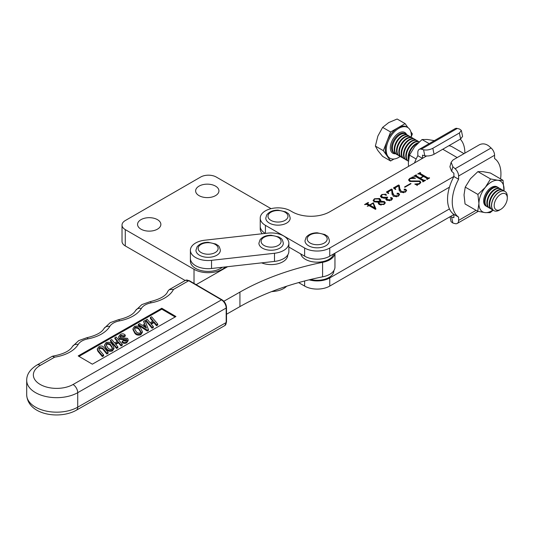 <?xml version="1.0" encoding="UTF-8"?>
<svg xmlns="http://www.w3.org/2000/svg" width="534" height="534" viewBox="0 0 534 534"><rect width="100%" height="100%" fill="white"/><g stroke="black" fill="none" stroke-linecap="round" stroke-linejoin="round"><path stroke-width="0.8" d="M282.393 245.894A12.209 7.049 0 0 0 283.32 243.204C282.005 237.436 280.777 238.738 278.908 236.996L271.159 235.214C266.192 235.267 262.501 236.762 260.078 239.706L258.903 243.204A12.209 7.049 0 0 0 268.736 250.112A12.209 7.049 0 0 0 282.393 245.894M219.427 252.969A12.209 7.049 0 0 0 220.355 250.272C219.04 244.512 217.812 245.814 215.943 244.065L208.193 242.289C203.227 242.343 199.536 243.838 197.113 246.775L195.938 250.272A12.209 7.049 0 0 0 205.77 257.188A12.209 7.049 0 0 0 219.427 252.969M328.483 243.471A12.209 7.049 0 0 0 329.411 240.774C328.096 235.013 326.868 236.315 324.999 234.566L317.243 232.791C312.277 232.844 308.585 234.339 306.169 237.276L304.994 240.774A12.209 7.049 0 0 0 314.82 247.689A12.209 7.049 0 0 0 328.483 243.471M289.501 220.455A12.209 7.049 0 0 0 290.196 218.106C288.887 212.345 287.659 213.647 285.783 211.898L278.034 210.122C272.794 210.182 269.009 211.818 266.68 215.028L265.785 218.106A12.209 7.049 0 0 0 275.931 225.054A12.209 7.049 0 0 0 289.501 220.455M215.522 186.119A11.655 6.728 0 0 0 202.827 184.664A11.655 6.728 0 0 0 195.631 190.878A11.655 6.728 0 0 0 199.042 195.638A11.655 6.728 0 0 0 211.744 197.093A11.655 6.728 0 0 0 218.933 190.878A11.655 6.728 0 0 0 215.522 186.119M157.45 219.648A11.655 6.728 0 0 0 144.754 218.192A11.655 6.728 0 0 0 137.558 224.407A11.655 6.728 0 0 0 140.969 229.159A11.655 6.728 0 0 0 153.672 230.621A11.655 6.728 0 0 0 160.868 224.407A11.655 6.728 0 0 0 157.45 219.648M225.428 266.933A19.978 11.534 0 0 1 194.022 269.303L125.276 229.613A11.101 6.408 0 0 1 122.026 225.088A11.101 6.408 0 0 1 125.276 220.555L200.61 177.061A11.101 6.408 0 0 1 216.31 177.061L271.058 208.667M122.026 225.088L122.026 241.395A11.101 6.408 0 0 0 125.276 245.927L185.198 280.524M298.613 282.599L304.634 286.077A17.756 10.253 0 0 0 329.745 286.091L453.9 214.508M379.18 204.582L378.286 203.294L378.579 202.306L374.127 201.812L373.132 200.43L374.454 198.755L379.647 198.501L380.822 200.13L380.548 201.178L384.413 201.565L385.308 202.82L384.006 204.415L379.18 204.582M392.063 194.323L391.662 189.884L388.418 191.759L387.978 192.373L388.719 193.395L388.392 193.582L386.369 192.033L391.535 189.056L392.216 189.45L392.737 192.754L394.326 195.658L398.15 195.804L398.958 194.776L398.524 194.162L397.169 193.822L397.142 193.221L398.618 193.301L399.559 194.509L398.324 196.158L393.391 196.325L392.076 193.702L392.076 194.503M397.169 193.822L397.142 193.221L397.142 193.762L398.618 193.849L398.618 193.301M404.879 187.247L404.485 187.02L410.639 183.476L411.026 183.703L404.879 187.247M422.915 181.653L423.021 180.812L415.265 176.327L413.656 176.3L416.14 174.872L416.533 175.099L416.173 175.793L420.058 178.042L423.202 176.233L419.317 173.984L417.708 173.964L420.198 172.529L420.592 172.756L420.238 173.463L427.994 177.942L429.61 177.969L427.12 179.404L426.726 179.177L427.08 178.476L423.596 176.46L420.452 178.269L423.936 180.285L425.551 180.312L423.061 181.74L422.674 181.513L423.021 180.812M416.253 175.259L416.173 176.34L420.058 178.583L420.058 178.042M420.311 172.916L420.238 174.004L427.994 178.489L427.994 177.942M426.973 179.317L427.08 178.476M426.546 156.001L329.792 211.784A26.633 15.379 180 0 1 292.125 211.771L290.556 210.863A17.756 10.253 0 0 0 271.199 208.634A17.756 10.253 0 0 0 260.232 218.106A17.756 10.253 0 0 0 265.425 225.355L304.634 248.023A17.756 10.253 0 0 0 329.745 248.03L453.9 176.447M410.159 178.623L409.298 179.658L410.439 180.946L419.958 181.006L420.832 182.381L419.591 183.896L417.408 184.704L417.241 185.251L414.798 184.07L419.29 183.616L420.171 182.635L419.283 181.52L409.651 181.393L408.563 179.871L409.805 178.369L411.954 177.582L412.281 176.941L415.499 178.276L410.159 178.623M417.408 184.704L417.241 185.251M399.132 190.244L398.731 185.812L395.487 187.681L395.047 188.295L395.787 189.323L395.46 189.51L393.438 187.955L398.604 184.978L399.285 185.371L399.806 188.676L401.394 191.579L405.213 191.733L406.027 190.698L405.593 190.084L404.238 189.75L404.211 189.143L405.686 189.23L406.621 190.438L405.393 192.08L400.46 192.253L399.145 189.63L399.138 190.431M404.238 189.75L404.211 189.143L404.211 189.69L405.686 189.77L405.686 189.23M386.749 200.343L385.722 199.042L386.216 198.027L381.49 197.754L380.415 196.205L381.77 194.536L386.002 194.169L386.202 194.997L384.994 194.943L384.4 194.349L382.297 194.683L381.356 195.818L382.644 197.22L387.731 197.286L386.676 198.494L387.624 199.643L391.262 199.776L391.716 198.575L390.681 198.234L390.554 197.62L391.896 197.727L392.543 198.635L391.355 200.177L386.749 200.343M384.447 194.383L386.002 194.71L386.002 194.169L386.202 194.997M391.989 199.482L391.716 198.575M390.681 198.234L390.554 197.62L390.554 198.154L391.896 198.268L391.896 197.727M367.238 206.324L368.734 205.463L366.911 204.415L364.542 204.569L368.186 202.473L368.513 202.66L367.906 203.013L367.799 203.901L369.615 204.956L373.313 202.827L375.956 209.008L375.402 209.321L369.061 205.657L367.238 206.324M367.799 204.449L367.439 203.507L367.799 204.449L369.615 205.503L369.615 204.956M260.232 226.209A17.756 10.253 0 0 0 260.232 226.262A17.756 10.253 0 0 0 265.264 233.411A17.756 10.253 0 0 1 260.232 226.262L260.232 228.979A17.756 10.253 0 0 0 262.274 233.752M449.441 208.927L329.745 277.934A17.756 10.253 180 0 1 309.159 279.823M449.441 187.18L329.745 256.187A17.756 10.253 0 0 1 304.634 256.173L288.867 247.062M448.827 145.749A23.309 13.463 -60 0 1 452.185 146.797L464.019 153.638M414.724 176.227L415.973 175.506M416.14 175.326L416.14 174.872M416.253 175.799L416.173 176.34M420.058 178.583L420.452 178.363M423.202 176.681L423.202 176.233M418.789 173.884L420.031 173.17M420.198 172.989L420.198 172.529M420.311 173.463L420.238 174.004M427.994 178.489L428.976 178.429M428.976 178.336L428.976 177.882M429.216 178.196L429.216 177.742M426.973 179.584L427.08 179.017M423.936 180.285L423.936 180.826L420.452 178.81L420.452 178.269M423.936 180.826L424.917 180.766M424.917 180.672L424.917 180.225M425.157 180.539L425.157 180.085M422.915 181.92L423.021 181.353M409.298 179.658L409.298 180.198L410.439 181.487L410.439 180.946M410.439 181.487L419.958 181.547L419.958 181.006M419.958 181.547L420.805 182.628M415.826 184.57L417.401 184.711M419.29 184.056L419.29 183.616M419.924 183.683L420.171 182.635M408.597 180.158L409.578 179.05M409.805 178.85L409.805 178.369M411.954 178.056L411.954 177.582M411.954 178.129L412.281 176.941M412.281 177.488L413.897 178.156M410.639 183.93L410.639 183.476M393.845 188.268L398.604 185.525L399.285 185.919L399.806 188.676M399.806 189.223L401.394 191.579M401.394 192.127L403.731 192.741M405.213 192.18L405.213 191.733M405.793 191.819L406.027 190.698M404.238 190.291L404.211 189.69M405.686 189.77L406.581 190.705M399.138 190.411L399.138 190.017M395.047 188.295L395.247 189.35M398.604 185.525L398.604 184.978M399.285 185.919L399.285 185.371M386.776 192.34L391.535 189.597L392.216 189.991L392.737 192.754M392.737 193.295L394.326 195.658M394.326 196.198L396.662 196.812M398.15 196.258L398.15 195.804M398.724 195.891L398.958 194.776M397.169 194.369L397.142 193.762M398.618 193.849L399.519 194.776M392.069 194.489L392.069 194.096M387.978 192.373L388.185 193.428M391.535 189.597L391.535 189.056M392.216 189.991L392.216 189.45M385.762 199.309L386.216 198.027M380.442 196.492L381.697 195.124M381.77 195.05L381.77 194.536M386.002 194.71L386.202 195.537M381.409 196.078L382.644 197.76L382.644 197.22M382.644 197.76L384.42 198.354M386.216 198.134L387.083 197.747M387.337 197.533L387.337 197.059M386.676 198.494L386.676 199.042L387.624 200.183L387.624 199.643M387.624 200.183L389.733 200.744M391.262 200.23L391.262 199.776M391.262 200.323L391.716 199.122M391.896 198.268L392.503 198.915M378.312 203.534L378.579 202.306M373.159 200.697L374.147 199.489M374.454 199.229L374.454 198.755M377.892 198.575L379.647 199.048L379.647 198.501M379.647 199.048L380.802 200.41M384.413 201.565L384.413 202.106L380.548 201.718L380.548 201.178M384.413 202.106L385.274 203.094M384.246 204.268L384.533 203.154L383.792 202.112L379.18 202.212L378.993 202.867L379.908 204.095L383.612 204.188L384.533 203.154M378.993 202.867L379.908 204.635L381.149 205.096M373.833 200.11L374.748 201.812L379.994 201.785L380.101 200.684L379.994 201.238L378.86 198.955L374.815 198.995L373.833 200.11L374.748 201.265L379.994 201.238L379.994 201.785M374.748 201.812L374.748 201.265M379.908 204.635L379.908 204.095M383.612 204.615L383.612 204.188M368.734 205.85L368.734 205.463M366.077 204.228L367.445 203.441M368.186 202.853L368.186 202.473M369.615 205.503L369.949 205.31M373.199 203.434L373.313 202.827M373.313 203.367L373.593 202.98M373.593 203.527L375.782 209.108M369.949 205.149L369.949 205.69L374.908 208.56L373.146 203.3L369.949 205.149L374.961 207.986M374.908 208.56L374.908 208.02M227.651 266.686L196.132 284.655M223.839 301.269L239.933 292.098A221.964 128.147 180 0 1 322.589 262.327A17.756 10.253 0 0 0 334.925 253.203M226.509 314.246L239.933 306.596A221.964 128.147 180 0 1 322.589 276.826A17.756 10.253 0 0 0 334.958 267.053L334.958 253.183M322.589 262.327L322.589 276.826M310.534 279.489A16.647 9.612 0 0 0 328.971 277.473A16.647 9.612 0 0 0 333.85 270.678L333.85 270.625M287.759 254.925L287.759 254.978A16.647 9.612 180 0 1 282.887 261.78A16.647 9.612 180 0 1 261.6 262.868M300.722 253.91A16.647 9.612 0 0 0 311.936 261.673A16.647 9.612 0 0 0 328.971 259.35A16.647 9.612 0 0 0 333.677 253.917M190.391 250.272A17.756 10.253 0 0 0 211.537 260.338L274.503 253.263A17.756 10.253 0 0 0 288.867 243.204A17.756 10.253 0 0 0 288.54 241.241A17.756 10.253 0 0 0 267.721 233.138L204.756 240.213A17.756 10.253 0 0 0 190.391 250.272L190.391 261.153A17.756 10.253 0 0 0 195.591 268.402A17.756 10.253 0 0 0 222.384 267.274M211.537 260.338L211.537 268.495A17.756 10.253 0 0 1 190.391 258.429A17.756 10.253 0 0 0 195.591 265.678M271.452 291.664L274.503 291.324A17.756 10.253 0 0 0 286.645 286.231M211.537 268.495L274.503 261.42A17.756 10.253 0 0 0 288.867 251.354L288.867 243.204M500.565 178.89A34.403 19.878 120 0 0 500.939 173.797A34.403 19.878 120 0 0 494.577 158.531L494.577 155.26L458.606 176L458.606 179.264A34.403 19.878 120 0 0 458.606 217.131L458.606 220.402L476.074 210.329M458.606 179.264L453.9 176.547A34.403 19.878 120 0 0 453.9 214.414L453.9 217.678L451.624 217.064L452.865 223.032L455.122 223.633A6.662 3.845 -120 0 0 457.231 223.446A6.662 3.845 -120 0 0 458.606 220.402M458.606 217.131L453.9 214.414M458.606 176A6.662 3.845 -120 0 0 455.122 168.731L452.865 166.728L451.624 171.254L449.908 166.802L451.15 162.269L453.032 159.973L479.572 144.667C482.703 143.286 485.786 143.726 488.83 145.989L491.086 147.991A6.662 3.845 60 0 1 494.577 155.26M451.624 171.254L453.9 173.276L453.9 176.547M450.402 216.524L451.624 217.064M451.15 162.269L452.865 166.728M452.865 223.032L451.05 221.65L450.035 216.737M414.511 162.937A34.403 19.878 -60 0 1 417.828 155.688L422.454 158.358M417.828 155.688L417.828 152.424A6.662 3.845 -120 0 1 419.21 149.373L455.175 128.634A6.662 3.845 60 0 1 457.284 128.447L459.54 129.054L461.356 130.436L459.374 132.993L432.834 148.298L434.069 154.259L460.615 138.953L459.374 132.993M460.261 139.154A34.403 19.878 -60 0 1 464.86 153.151M422.534 158.311L422.534 155.14L424.81 155.754L423.575 149.794L421.319 149.186A6.662 3.845 -120 0 0 419.21 149.373M434.069 154.259C430.938 155.821 427.854 156.315 424.81 155.754M461.356 130.436L462.591 136.397L460.615 138.953M423.575 149.794C426.613 150.354 429.703 149.854 432.834 148.298M108.102 352.387L106.833 353.114L102.488 347.941L99.698 347.447L98.79 348.722L99.271 349.777L103.616 354.943L103.616 355.851L102.341 356.579L97.996 351.412L97.295 349.75L97.295 348.849L99.017 346.639C100.973 345.645 102.555 345.838 103.763 347.22L108.102 352.387L108.102 353.294L106.833 354.022L102.488 348.849L99.698 348.355L98.89 349.169M113.949 347.734L113.949 348.642L112.387 350.978C109.483 351.766 107.427 351.105 106.219 348.996L104.597 345.758L104.597 344.851L106.106 342.594C109.049 341.807 111.139 342.468 112.367 344.584L113.949 347.734L112.387 350.07C109.483 350.858 107.427 350.197 106.219 348.095L104.597 344.851M148.412 329.538L148.412 330.439L147.304 331.073L138.319 325.259L138.319 324.358L139.654 323.597L142.331 325.42L144.767 324.031L143.639 321.321L144.974 320.567L148.412 329.538L147.304 330.166L138.319 324.358M144.467 324.205L143.639 321.321M175.152 316.976L161.795 309.166L78.985 356.372M150.348 317.496L151.623 316.775L157.757 324.078L156.482 324.805L153.899 321.728L150.742 323.531L153.325 326.608L153.325 327.516L152.05 328.243L145.915 320.934L145.915 320.026L147.19 319.299L150.061 322.716L153.218 320.921L150.348 317.496L150.348 318.404L152.704 321.214M157.757 324.078L157.757 324.986L156.482 325.713L153.899 322.636L151.255 324.145M142.324 331.561L142.324 332.462L140.762 334.805C137.859 335.586 135.796 334.925 134.595 332.822L132.973 329.578L132.973 328.677L134.481 326.421C137.425 325.627 139.514 326.294 140.742 328.41L142.324 331.561L140.762 333.897C137.859 334.678 135.796 334.024 134.595 331.914L132.973 328.677M126.658 340.398L119.155 339.224L118.555 336.874L120.35 334.478C122.213 333.523 123.781 333.663 125.049 334.891L125.296 336.1L124.022 336.827L121.031 336.193L120.097 337.081M125.296 335.192L124.022 335.919L121.031 335.285L120.01 336.634L120.357 337.501L127.659 338.396L128.18 340.599L126.631 342.855C124.829 343.729 123.334 343.549 122.159 342.314L122.159 341.406L123.434 340.679L125.911 341.099L126.778 339.938L126.491 339.25L126.491 340.158M114.883 337.722L116.152 336.994L122.293 344.296L121.018 345.024L118.435 341.947L115.277 343.749L117.86 346.826L117.86 347.734L116.586 348.462L110.445 341.153L110.445 340.245L111.719 339.517L114.59 342.941L117.754 341.139L114.883 337.722L114.883 338.623L117.24 341.433M122.293 344.296L122.293 345.204L121.018 345.932L118.435 342.855L115.791 344.363M175.94 316.529L161.795 308.258L78.198 355.918L92.342 364.181L175.94 316.529M54.675 357.159L40.29 365.356A23.309 13.457 0 0 0 40.083 384.387A23.309 13.457 0 0 0 73.038 384.507L221.503 299.868L188.756 280.717L173.497 289.415L169.285 289.588L167.776 291.344C166.268 295.662 160.327 299.12 149.941 301.723A6.662 1.702 -100.8 0 1 151.189 302.831A15.539 8.971 0 0 0 145.135 304.967A15.539 8.971 0 0 0 141.363 308.432A34.403 19.865 180 0 1 119.603 320.841A15.539 8.971 0 0 0 113.548 322.977A15.539 8.971 0 0 0 109.77 326.441A34.403 19.865 180 0 1 88.01 338.843A15.539 8.971 0 0 0 81.962 340.979A15.539 8.971 0 0 0 78.184 344.45A34.403 19.865 180 0 1 54.675 357.159L52.285 356.291L36.993 365.009C30.058 369.341 26.627 374.461 26.7 380.368L26.7 394.866A29.964 17.302 0 0 0 45.11 410.833A29.964 17.302 0 0 0 77.717 407.175L226.182 322.543L226.182 308.045L77.717 392.677L77.717 407.175A6.662 3.818 60.3 0 1 76.335 410.225C59.561 419.764 27.801 414.985 26.7 394.866M161.795 309.166L161.795 308.258M153.325 326.608L152.05 327.335L152.05 328.243M152.05 327.335L145.915 320.026M153.899 321.728L153.899 322.636M156.482 324.805L156.482 325.713M145.175 324.999L143.286 326.074L146.476 328.11L145.175 324.999L145.175 325.907L144.013 326.568M147.304 330.166L147.304 331.073M146.029 327.943L145.175 325.907M135.923 331.16C136.644 332.642 138.032 333.289 140.082 333.082L140.863 331.754L139.414 329.164C138.673 327.662 137.258 327.022 135.162 327.229L134.428 328.503L135.923 331.16M140.762 333.897L140.762 334.805M134.595 331.914L134.595 332.822M135.162 327.229L134.501 328.937M140.789 332.221L139.414 330.072C138.673 328.57 137.258 327.923 135.162 328.136M139.414 329.164L139.414 330.072M126.491 339.25L123.494 338.997L123.494 339.904M123.494 338.997L119.155 338.316L119.155 339.224M128.18 339.697L126.631 341.954L126.631 342.855M126.631 341.954C124.829 342.821 123.334 342.641 122.159 341.406M121.031 335.285L121.031 336.193M123.808 335.666L123.808 336.567M124.022 335.919L124.022 336.827M119.155 338.316L118.555 336.874M117.86 346.826L116.586 347.554L116.586 348.462M116.586 347.554L110.445 340.245M118.435 341.947L118.435 342.855M121.018 345.024L121.018 345.932M107.548 347.334C108.275 348.822 109.657 349.463 111.706 349.263L112.487 347.934L111.039 345.344C110.298 343.843 108.883 343.195 106.787 343.409L106.052 344.677L107.548 347.334M112.387 350.07L112.387 350.978M106.219 348.095L106.219 348.996M106.787 343.409L106.126 345.111M112.414 348.395L111.039 346.252C110.298 344.744 108.883 344.103 106.787 344.31M111.039 345.344L111.039 346.252M103.616 354.943L102.341 355.671L102.341 356.579M102.341 355.671L97.996 350.504L97.996 351.412M99.698 347.447L99.698 348.355M102.488 347.941L102.488 348.849M106.833 353.114L106.833 354.022M97.996 350.504L97.295 348.849M500.752 209.355L499.45 210.102A11.101 6.415 -60 0 1 499.45 210.102A11.101 6.415 -60 0 1 493.89 210.65A11.101 6.415 -60 0 1 492.194 201.759A11.101 6.415 -60 0 1 499.45 191.98A11.101 6.415 -60 0 1 505.004 191.439A11.101 6.415 -60 0 1 507.3 196.525L507.3 198.027A9.258 5.353 -60 0 1 500.752 209.355A9.258 5.353 -60 0 1 500.745 209.355A9.258 5.353 -60 0 1 494.19 205.57A9.258 5.353 -60 0 1 500.745 194.236A9.258 5.353 -60 0 1 507.3 198.027M493.837 210.623A11.101 6.415 -60 0 1 493.783 210.59A11.101 6.415 -60 0 1 491.487 205.51A11.101 6.415 -60 0 1 499.337 191.92A11.101 6.415 -60 0 1 504.89 191.372A11.101 6.415 -60 0 1 504.95 191.406M492.949 209.935A11.101 6.415 -60 0 1 491.968 209.535A11.101 6.415 -60 0 1 489.665 204.455A11.101 6.415 -60 0 1 497.521 190.865A11.101 6.415 -60 0 1 503.075 190.324A11.101 6.415 -60 0 1 503.909 190.978M491.968 209.535L491.467 209.248A11.101 6.415 -60 0 1 489.171 204.168A11.101 6.415 -60 0 1 497.021 190.578A11.101 6.415 -60 0 1 502.581 190.037L503.075 190.324M490.633 208.594A11.101 6.415 -60 0 1 489.651 208.2A11.101 6.415 -60 0 1 487.348 203.12A11.101 6.415 -60 0 1 495.205 189.53A11.101 6.415 -60 0 1 500.759 188.983A11.101 6.415 -60 0 1 501.593 189.637M489.651 208.2L489.151 207.913A11.101 6.415 -60 0 1 486.854 202.833A11.101 6.415 -60 0 1 494.704 189.243A11.101 6.415 -60 0 1 500.265 188.696L500.759 188.983M488.316 207.259A11.101 6.415 -60 0 1 487.335 206.858A11.101 6.415 -60 0 1 485.032 201.779A11.101 6.415 -60 0 1 492.889 188.188A11.101 6.415 -60 0 1 498.442 187.641A11.101 6.415 -60 0 1 499.277 188.302M487.335 206.858L486.834 206.571A11.101 6.415 -60 0 1 484.538 201.492A11.101 6.415 -60 0 1 492.388 187.901A11.101 6.415 -60 0 1 497.948 187.354L498.442 187.641M408.67 158.725A11.101 6.415 -60 0 1 408.603 157.59A11.101 6.415 -60 0 1 416.453 144A11.101 6.415 -60 0 1 417.588 143.446M408.503 159.933A11.101 6.415 -60 0 1 408.103 157.303A11.101 6.415 -60 0 1 415.959 143.713A11.101 6.415 -60 0 1 418.269 142.785M408.397 161.215A11.101 6.415 -60 0 1 406.287 156.248A11.101 6.415 -60 0 1 414.137 142.665A11.101 6.415 -60 0 1 419.237 141.89M408.397 161.221L408.083 161.041A11.101 6.415 -60 0 1 405.787 155.961A11.101 6.415 -60 0 1 413.643 142.371A11.101 6.415 -60 0 1 419.197 141.83L419.263 141.864M407.248 160.387A11.101 6.415 -60 0 1 406.267 159.993A11.101 6.415 -60 0 1 403.971 154.913A11.101 6.415 -60 0 1 411.821 141.323A11.101 6.415 -60 0 1 417.374 140.776A11.101 6.415 -60 0 1 418.209 141.43M406.267 159.993L405.767 159.706A11.101 6.415 -60 0 1 403.47 154.626A11.101 6.415 -60 0 1 411.327 141.036A11.101 6.415 -60 0 1 416.88 140.489L417.374 140.776M404.932 159.052A11.101 6.415 -60 0 1 403.951 158.651A11.101 6.415 -60 0 1 401.655 153.572A11.101 6.415 -60 0 1 409.505 139.981A11.101 6.415 -60 0 1 415.058 139.434A11.101 6.415 -60 0 1 415.893 140.095M403.951 158.651L403.45 158.364A11.101 6.415 -60 0 1 401.154 153.285A11.101 6.415 -60 0 1 409.011 139.694A11.101 6.415 -60 0 1 414.564 139.147L415.058 139.434M402.616 157.71A11.101 6.415 -60 0 1 401.635 157.316A11.101 6.415 -60 0 1 399.339 152.237A11.101 6.415 -60 0 1 407.188 138.646A11.101 6.415 -60 0 1 412.742 138.099A11.101 6.415 -60 0 1 413.576 138.753M401.635 157.316L401.134 157.029A11.101 6.415 -60 0 1 398.838 151.943A11.101 6.415 -60 0 1 406.694 138.359A11.101 6.415 -60 0 1 412.248 137.812L412.742 138.099M411.267 137.418A17.756 10.259 120 0 0 407.682 127.479A17.756 10.259 120 0 0 398.798 128.354A17.756 10.259 120 0 0 387.19 143.993A17.756 10.259 120 0 0 389.907 158.224A17.756 10.259 120 0 0 398.798 157.35A17.756 10.259 120 0 0 400.306 156.375A11.101 6.415 -60 0 1 399.319 155.975A11.101 6.415 -60 0 1 397.022 150.895A11.101 6.415 -60 0 1 404.872 137.305A11.101 6.415 -60 0 1 410.426 136.757A11.101 6.415 -60 0 1 411.26 137.412M399.319 155.975L398.818 155.688A11.101 6.415 -60 0 1 396.522 150.608A11.101 6.415 -60 0 1 404.378 137.018A11.101 6.415 -60 0 1 409.932 136.47L410.426 136.757M397.984 155.034A11.101 6.415 -60 0 1 397.002 154.633A11.101 6.415 -60 0 1 394.706 149.553A11.101 6.415 -60 0 1 402.556 135.963A11.101 6.415 -60 0 1 408.109 135.422A11.101 6.415 -60 0 1 408.944 136.077M397.002 154.633L396.502 154.346A11.101 6.415 -60 0 1 394.205 149.266A11.101 6.415 -60 0 1 402.062 135.676A11.101 6.415 -60 0 1 407.616 135.135L408.109 135.422M395.667 153.692A11.101 6.415 -60 0 1 394.686 153.298A11.101 6.415 -60 0 1 392.39 148.218A11.101 6.415 -60 0 1 400.24 134.628A11.101 6.415 -60 0 1 405.793 134.081A11.101 6.415 -60 0 1 406.628 134.735M407.923 127.626L405.112 123.628L397.857 127.813A17.756 10.259 -60 0 1 406.741 126.938L407.682 127.479M411.334 136.604L412.368 133.947L410.84 131.778M397.857 127.813L390.601 131.991L386.976 141.336A17.756 10.259 -60 0 1 397.857 127.813M386.976 141.336L383.345 150.675L386.976 155.835A17.756 10.259 -60 0 1 386.976 141.336M389.907 158.224L388.966 157.684A17.756 10.259 -60 0 1 386.976 155.835L390.601 160.994L394.025 159.019M390.601 160.994L382.624 156.382L377.878 150.575L375.369 146.062L377.878 136.077L382.624 127.386L388.759 122.553L397.136 119.015L405.112 123.628M383.345 150.675L375.369 146.062M390.601 131.991L382.624 127.386M434.603 140.682L427.2 139.461L422.04 139.541L414.638 146.696L409.471 155.147L416.16 159.012M429.142 143.646L422.04 139.541M408.543 166.381L408.35 162.877L409.471 155.147M497.474 187.127A11.101 6.415 120 0 0 488.83 189.45A11.101 6.415 120 0 0 483.637 200.857A11.101 6.415 120 0 0 486.407 206.278M503.969 190.992A17.756 10.259 120 0 0 504.056 189.383A17.756 10.259 120 0 0 497.915 180.278A17.756 10.259 120 0 0 485.346 187.341A17.756 10.259 120 0 0 478.931 203.501A17.756 10.259 120 0 0 485.072 212.612A17.756 10.259 120 0 0 492.989 209.975M493.182 210.156L490.185 212.645L485.072 212.612L477.716 211.277L465.054 203.961L464.026 194.89L465.241 187.114L477.903 194.429L478.931 203.501L477.716 211.277M477.903 194.429L485.346 187.341L490.559 178.95L497.915 180.278L503.028 180.312L503.989 190.998M465.241 187.114L470.447 178.723L477.897 171.634L490.559 178.95M477.897 171.634L483.01 171.668L490.366 172.996L503.028 180.312M280.343 243.591A9.986 5.767 0 0 0 274.93 236.061A9.986 5.767 0 0 0 261.88 239.185A9.986 5.767 0 0 0 267.294 246.715A9.986 5.767 0 0 0 280.343 243.591M217.378 250.666A9.986 5.767 0 0 0 211.965 243.137A9.986 5.767 0 0 0 198.915 246.261A9.986 5.767 0 0 0 204.328 253.79A9.986 5.767 0 0 0 217.378 250.666M326.428 241.168A9.986 5.767 0 0 0 321.021 233.638A9.986 5.767 0 0 0 307.971 236.762A9.986 5.767 0 0 0 313.385 244.292A9.986 5.767 0 0 0 326.428 241.168M287.405 218.212A9.986 5.767 0 0 0 281.318 210.857A9.986 5.767 0 0 0 268.569 214.374A9.986 5.767 0 0 0 274.663 221.73A9.986 5.767 0 0 0 287.405 218.212M125.276 229.613L125.276 245.927M194.022 269.303L194.022 283.421M457.184 157.577L442.766 149.246M265.425 225.355L265.425 233.398M304.634 280.964L304.634 286.077M329.745 277.934L329.745 286.091M329.745 248.03L329.745 256.187M304.634 248.023L304.634 256.173M414.671 181.467L414.671 180.926M239.933 292.098L239.933 306.596M274.503 290.496L274.503 291.324M274.503 253.263L274.503 261.42M455.122 168.731L491.086 147.991M457.284 128.447L421.319 149.186M88.01 338.843A6.662 1.702 -100.8 0 0 86.768 337.742L78.665 340.632L72.464 346.479C69.82 350.992 63.226 354.222 52.679 356.158M119.603 320.841A6.662 1.702 -100.8 0 0 118.354 319.733L110.251 322.623L104.05 328.47C101.754 332.495 95.993 335.586 86.768 337.742M73.038 384.507A6.662 3.818 60.3 0 1 77.717 392.677A29.964 17.302 180 0 1 45.11 396.335A29.964 17.302 180 0 1 26.7 380.368M173.497 289.415A34.403 19.865 180 0 1 151.189 302.831M224.801 325.586A6.662 3.818 -119.7 0 0 226.182 322.543A1.108 0.641 0 0 0 226.509 322.082L224.801 325.586L76.335 410.225M188.756 280.717A6.662 3.818 -119.7 0 0 185.458 280.37L189.316 280.67A1.108 0.647 120.3 0 0 188.756 280.717M141.363 308.432A6.662 5.14 -149.2 0 0 135.643 310.461C133.34 314.486 127.579 317.576 118.354 319.733M109.77 326.441A6.662 5.14 -149.2 0 0 104.05 328.47M78.184 344.45A6.662 5.14 -149.2 0 0 72.464 346.479M40.29 365.356A6.662 3.818 -119.7 0 0 36.993 365.009M226.509 307.584A1.108 0.641 0 0 1 226.182 308.045A6.662 3.818 -119.7 0 0 221.503 299.868A1.108 0.647 120.3 0 1 222.064 299.814C224.787 301.69 226.269 304.28 226.509 307.584L226.509 322.082M395.727 153.745A11.988 6.922 -60 0 1 390.461 145.855A11.988 6.922 -60 0 1 398.798 133.066A11.988 6.922 -60 0 1 406.708 134.755M405.793 134.081L404.979 133.607A11.101 6.415 120 0 0 399.425 134.154A11.101 6.415 120 0 0 392.17 143.933A11.101 6.415 120 0 0 393.872 152.824L394.686 153.298M260.232 218.106L260.232 226.262M415.966 175.553L415.966 176.1M420.024 173.216L420.024 173.757M427.26 178.703L427.26 179.244M423.202 181.039L423.202 181.587M417.167 185.031L417.167 185.572M381.356 195.818L381.356 196.358M457.231 223.446L478.164 211.377M135.643 310.461L141.837 304.62L149.941 301.723M169.285 289.588L185.458 280.37M189.316 280.67L222.064 299.814"/></g></svg>
